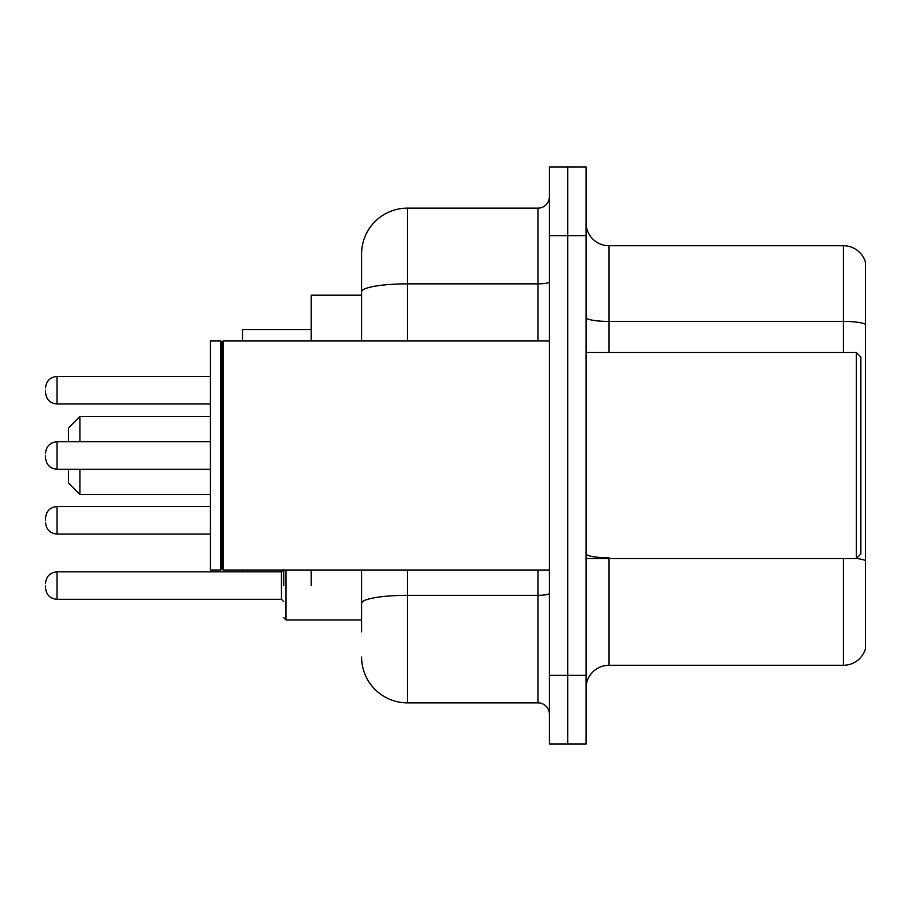 <?xml version="1.0" encoding="UTF-8"?>
<svg xmlns="http://www.w3.org/2000/svg" width="911" height="911" viewBox="0 0 911 911"><rect width="100%" height="100%" fill="white"/><g stroke="black" fill="none" stroke-linecap="round" stroke-linejoin="round"><path stroke-width="1.37" d="M361.599 295.187L311.22 295.187L311.22 340.987M311.22 585.579L311.22 570.013M361.599 631.847L361.599 570.013M549.401 675.358L549.401 744.071L567.724 744.071L567.724 675.358L567.724 744.071L586.046 744.071L586.046 675.358L567.724 675.358L567.724 235.642L567.724 675.358L549.401 675.358L549.401 235.642L567.724 235.642L567.724 166.929L567.724 235.642L586.046 235.642L586.046 675.358M586.046 235.642L586.046 166.929L549.401 166.929L549.401 235.642M407.411 570.013L407.411 702.848L537.945 702.848L537.945 570.013M361.599 340.987L361.599 253.964A45.801 45.801 0 0 1 407.411 208.152L537.945 208.152A11.456 11.456 0 0 0 549.401 196.708M361.599 253.964L361.599 279.153M549.401 714.292A11.456 11.456 0 0 0 537.945 702.848M407.411 702.848A45.801 45.801 0 0 1 361.599 657.036M586.046 688.192A22.9 22.9 0 0 1 608.947 665.281L843.461 665.281L843.461 558.557M865.45 262.209A22.9 22.9 0 0 0 843.461 245.719A22.9 22.9 0 0 1 865.45 262.209L865.45 648.791A22.9 22.9 0 0 1 843.461 665.281M865.45 324.282A22.9 3.974 180 0 0 843.461 321.412L843.461 245.719L608.947 245.719A22.9 22.9 0 0 1 586.046 222.808A22.9 22.9 0 0 0 608.947 245.719L608.947 352.443M865.45 324.601L865.45 560.629A22.9 3.974 180 0 0 856.386 558.466M68.45 469.245L68.45 482.978L79.906 494.434L210.441 494.434M79.906 469.245L79.906 494.434M242.508 570.013L242.508 571.846M311.22 329.543L242.508 329.543L242.508 340.987M68.45 441.755L68.45 428.022L79.906 416.566L79.906 441.755M856.294 352.443L860.872 357.021L860.872 553.979L856.294 558.557L856.294 352.443L586.046 352.443M223.047 570.013L221.897 568.863L221.897 342.137L223.047 340.987L223.047 570.013L549.401 570.013M220.747 570.013L210.441 570.013L210.441 340.987L220.747 340.987L220.747 570.013L221.897 568.863M45.55 520.318L45.55 518.029L45.55 520.318M283.731 585.579L283.731 570.013M45.55 585.579L45.55 587.88L45.55 585.579M45.55 390.227L45.55 392.516L45.55 390.227M45.55 455.5L45.55 457.789L45.55 455.5M549.401 593.334A11.456 1.993 0 0 1 537.945 595.327L407.411 595.327A45.801 7.948 180 0 0 361.599 603.287M407.411 208.152L407.411 283.856L537.945 283.856L537.945 208.152M361.599 291.816A45.801 7.948 180 0 1 407.411 283.856L407.411 340.987M537.945 340.987L537.945 283.856A11.456 1.993 0 0 0 549.401 281.863M608.947 558.557L608.947 665.281M843.461 352.443L843.461 321.412L608.947 321.412A22.9 3.974 0 0 1 586.046 317.438M608.947 557.771A22.9 3.974 0 0 1 586.046 553.786M45.55 518.029C46.29 511.003 50.105 507.188 57.006 506.573L57.006 534.051L210.441 534.051M286.02 570.013L286.02 619.935L283.731 617.647L286.02 619.935L361.599 619.935M45.55 583.291C46.29 576.276 50.105 572.461 57.006 571.846L57.006 599.324L281.442 599.324L281.442 571.846L283.731 569.557M210.441 376.482L57.006 376.482L57.006 403.972C50.105 403.357 46.29 399.542 45.55 392.516M210.441 441.755L57.006 441.755L57.006 469.245C50.105 468.63 46.29 464.804 45.55 457.789M79.906 416.566L210.441 416.566M586.046 558.557L856.294 558.557M221.897 342.137L220.747 340.987M223.047 340.987L549.401 340.987M57.006 506.573L210.441 506.573M57.006 534.051C50.105 533.436 46.29 529.621 45.55 522.607M281.442 599.324L283.731 601.613M57.006 571.846L281.442 571.846M57.006 599.324C50.105 598.709 46.29 594.894 45.55 587.88M286.02 619.935L283.731 617.647M57.006 403.972L210.441 403.972M57.006 376.482C50.105 377.097 46.29 380.923 45.55 387.938M57.006 469.245L210.441 469.245M57.006 441.755C50.105 442.37 46.29 446.196 45.55 453.211"/></g></svg>
